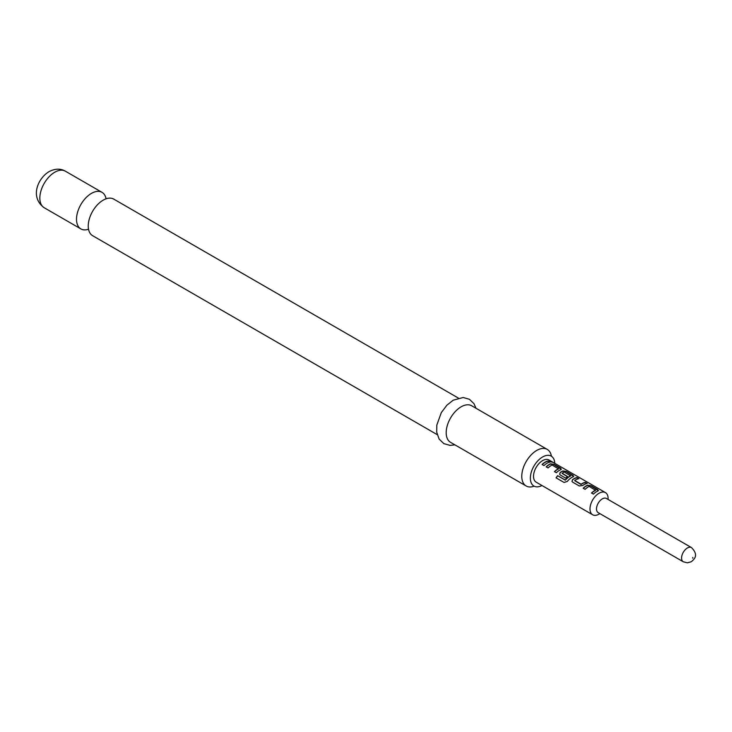 <?xml version="1.0" encoding="UTF-8"?>
<svg xmlns="http://www.w3.org/2000/svg" width="732" height="732" viewBox="0 0 732 732"><rect width="100%" height="100%" fill="white"/><g stroke="black" fill="none" stroke-linecap="round" stroke-linejoin="round"><path stroke-width="1.1" d="M552.175 462.185L551.919 462.029C549.805 460.931 549.165 460.812 549.997 461.672M550.08 461.435C552.303 462.331 552.953 462.45 552.038 461.8C549.906 460.693 549.256 460.574 550.08 461.435L549.558 460.895M552.614 462.221L552.038 461.8M437.196 434.634L92.616 235.686A21.118 12.197 -60 0 1 88.535 222.427A21.118 12.197 -60 0 1 100.211 202.206A21.118 12.197 -60 0 1 103.175 200.156A21.118 12.197 -60 0 1 113.734 199.104L458.314 398.052M598.428 490.632L591.008 485.966L587.558 485.435A12.545 7.238 120 0 0 586.268 486.066A12.545 7.238 120 0 0 583.349 488.317M598.474 490.513L597.779 491.099L597.724 489.58L591.072 485.737L587.576 485.215A12.801 7.393 120 0 0 586.268 485.856A12.801 7.393 120 0 0 583.212 488.235L585.115 489.333A12.801 7.393 120 0 1 588.171 486.954A12.801 7.393 120 0 1 589.233 486.414L595.61 490.33A12.545 7.238 120 0 0 594.567 490.861A12.545 7.238 120 0 0 591.648 493.112M578.5 478.746L576.88 477.813A12.545 7.238 120 0 0 573.915 478.938A12.545 7.238 120 0 0 572.598 479.808L571.939 481.327L572.634 482.132L579.287 485.966L582.773 485.499A12.801 7.393 120 0 1 584.109 484.611A12.801 7.393 120 0 1 587.146 483.468L585.243 482.37A12.801 7.393 120 0 0 582.214 483.513A12.801 7.393 120 0 0 581.126 484.218L574.73 480.531A12.801 7.393 120 0 1 575.809 479.826A12.801 7.393 120 0 1 578.847 478.673L576.944 477.584A12.801 7.393 120 0 0 573.915 478.728A12.801 7.393 120 0 0 572.58 479.616M586.799 483.532L585.179 482.608A12.545 7.238 120 0 0 582.214 483.724A12.545 7.238 120 0 0 581.144 484.419L581.126 484.218M573.723 476.367L566.303 471.701L562.844 471.17A12.545 7.238 120 0 0 561.563 471.801A12.545 7.238 120 0 0 560.245 472.671L559.623 474.29M573.074 476.834L573.019 475.315L566.367 471.472L562.871 470.951A12.801 7.393 120 0 0 561.563 471.591A12.801 7.393 120 0 0 560.218 472.479L559.587 474.199L560.282 474.995L565.726 478.142A12.801 7.393 120 0 1 567.565 476.559L562.167 473.275A12.801 7.393 120 0 1 563.256 472.57A12.801 7.393 120 0 1 564.317 472.03L570.695 475.946A12.545 7.238 120 0 0 569.652 476.477A12.545 7.238 120 0 0 565.47 480.101L557.619 475.69A12.801 7.393 120 0 0 556.064 477.84L564.052 482.452L567.263 481.455A12.801 7.393 120 0 1 571.756 477.484A12.801 7.393 120 0 1 573.074 476.834L573.769 476.248M567.437 476.66L562.167 473.439M561.371 469.23L553.95 464.573L550.491 464.033A12.545 7.238 120 0 0 549.21 464.674A12.545 7.238 120 0 0 546.292 466.925M561.417 469.121L560.721 469.706L560.666 468.178L554.014 464.344L550.519 463.813A12.801 7.393 120 0 0 549.21 464.463A12.801 7.393 120 0 0 546.154 466.842L548.048 467.94A12.801 7.393 120 0 1 551.105 465.561A12.801 7.393 120 0 1 552.166 465.021L558.543 468.928A12.545 7.238 120 0 0 557.51 469.459A12.545 7.238 120 0 0 554.591 471.71M549.741 462.139L548.122 461.206A12.545 7.238 120 0 0 545.148 462.331A12.545 7.238 120 0 0 542.238 464.582M551.416 456.246A21.118 12.197 120 0 0 547.271 449.411A21.118 12.197 120 0 0 536.712 450.455A21.118 12.197 120 0 0 522.913 469.066A21.118 12.197 120 0 0 526.152 485.984A21.118 12.197 120 0 0 534.15 486.167M541.973 485.517A17.275 9.974 -60 0 1 533.93 486.048A17.275 9.974 -60 0 1 531.286 472.204A17.275 9.974 -60 0 1 542.577 456.978A17.275 9.974 -60 0 1 551.214 456.118A17.275 9.974 -60 0 1 554.774 463.347M106.085 198.802A21.118 12.197 120 0 0 102.004 192.333A21.118 12.197 120 0 0 91.445 193.385A21.118 12.197 120 0 0 77.647 211.987A21.118 12.197 120 0 0 80.886 228.915A21.118 12.197 120 0 0 88.526 229.217M547.271 449.411L471.683 405.766A21.118 12.197 120 0 0 461.123 406.818A21.118 12.197 120 0 0 447.325 425.42A21.118 12.197 120 0 0 450.564 442.348L526.152 485.984M602.308 498.876A8.189 4.731 120 0 0 596.955 506.096A8.189 4.731 120 0 0 598.209 512.665L683.276 561.773A8.189 4.731 -60 0 1 682.023 555.213A8.189 4.731 -60 0 1 687.375 547.994A8.189 4.731 -60 0 1 691.475 547.591L606.398 498.474A8.189 4.731 120 0 0 602.308 498.876M608.1 499.453L608.1 498.465A12.801 7.393 120 0 0 605.446 492.599A12.801 7.393 120 0 0 599.041 493.24A12.801 7.393 120 0 0 590.687 504.513A12.801 7.393 120 0 0 592.646 514.77A12.801 7.393 120 0 0 599.041 514.139L599.901 513.644L599.041 514.139M592.646 514.77L536.172 482.168A12.801 7.393 -60 0 1 534.214 471.911A12.801 7.393 -60 0 1 542.577 460.629A12.801 7.393 -60 0 1 548.973 459.998L605.446 492.599M597.779 491.099A12.801 7.393 120 0 0 596.47 491.748A12.801 7.393 120 0 0 593.414 494.127L591.511 493.029A12.801 7.393 120 0 1 594.567 490.65A12.801 7.393 120 0 1 595.628 490.111M570.713 475.727A12.801 7.393 120 0 0 569.652 476.267A12.801 7.393 120 0 0 565.379 479.963M560.721 469.706A12.801 7.393 120 0 0 559.404 470.347A12.801 7.393 120 0 0 556.347 472.726L554.453 471.628A12.801 7.393 120 0 1 557.51 469.258A12.801 7.393 120 0 1 558.571 468.709M547.051 463.219A12.801 7.393 120 0 0 543.995 465.598L542.101 464.5A12.801 7.393 120 0 1 545.148 462.121A12.801 7.393 120 0 1 548.186 460.977L550.089 462.075A12.801 7.393 120 0 0 547.051 463.219M565.232 480.165L557.619 475.69M557.711 475.818A12.545 7.238 120 0 0 556.192 477.914M580.897 484.428L574.73 480.695M572.598 479.808L571.976 481.427M44.213 207.742C29.673 197.183 37.808 178.434 49.017 171.636C55.101 168.525 60.536 168.36 65.331 171.16A21.118 12.197 120 0 0 54.772 172.212A21.118 12.197 120 0 0 40.974 190.823A21.118 12.197 120 0 0 44.213 207.742L80.886 228.915M692.801 557.4L692.801 558.232L692.801 557.4M454.874 444.836L450.098 445.395L443.802 443.61L439.118 439.063L436.702 432.173L436.803 425.146L441.277 412.665L446.84 405.244L453.19 400.203L463.182 397.494L469.45 399.306L474.007 403.707L475.992 408.255M683.276 561.773L687.33 562.826L691.218 561.755C694.055 559.431 699.206 555.387 691.475 547.591M65.331 171.16L102.004 192.333"/></g></svg>
